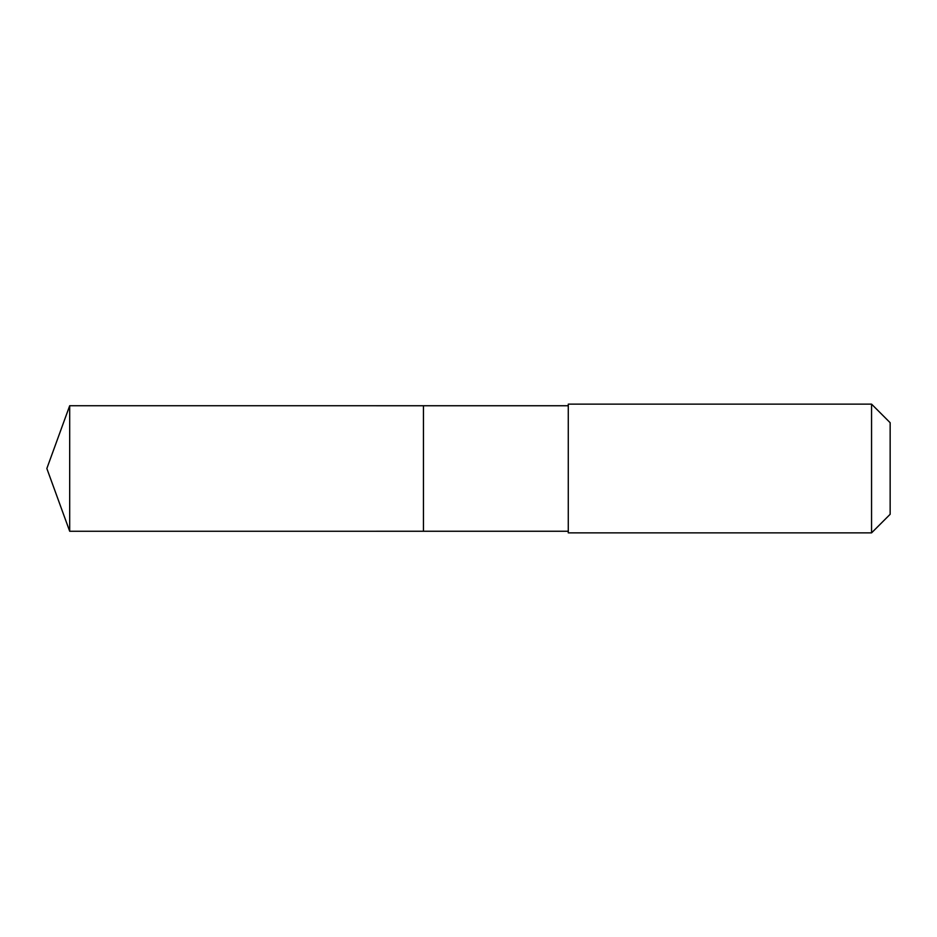 <?xml version="1.0" encoding="UTF-8"?>
<svg xmlns="http://www.w3.org/2000/svg" width="937" height="937" viewBox="0 0 937 937"><rect width="100%" height="100%" fill="white"/><g stroke="black" fill="none" stroke-linecap="round" stroke-linejoin="round"><path stroke-width="1.41" d="M423.442 407.197L423.442 405.744L69.689 405.733L69.689 531.267L423.442 531.256L423.442 405.744L568.279 405.744L568.279 531.256L423.442 531.256L423.442 407.197M568.279 404.128L568.279 532.872L871.562 532.872L871.562 404.128L568.279 404.128L568.279 405.744M871.562 404.128L890.15 422.704L890.15 514.296L871.562 532.872M423.442 531.256L69.689 531.267L46.85 468.5L69.689 531.267M46.85 468.5L69.689 405.733M568.279 531.256L568.279 532.872"/></g></svg>
